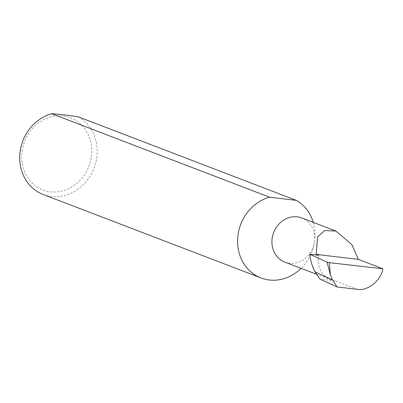 <?xml version="1.0" encoding="UTF-8"?>
<svg xmlns="http://www.w3.org/2000/svg" width="403" height="403" viewBox="0 0 403 403"><rect width="100%" height="100%" fill="white"/><g stroke="black" fill="none" stroke-linecap="round" stroke-linejoin="round"><path stroke-width="0.3" stroke-dasharray="2.02 1.51" d="M284.886 262.157A23.651 21.092 111 0 0 314.426 242.576A42.748 38.124 -69 0 1 301.071 268.358M318.511 255.275A23.651 21.092 111 0 0 331.12 279.868A23.651 21.092 111 0 0 335.659 280.987L319.957 279.123M22.276 149.805A38.648 34.462 111 0 0 50.294 191.813A38.648 34.462 111 0 0 91.143 157.996A38.648 34.462 111 0 0 63.12 115.983A38.648 34.462 111 0 0 22.276 149.805M78.489 116.9A42.748 38.124 -69 0 1 96.534 159.094A42.748 38.124 -69 0 1 43.146 194.483M313.302 222.385A42.748 38.124 -69 0 1 314.426 242.576A23.651 21.092 111 0 0 301.812 217.983M335.659 280.987L357.325 289.289M331.12 279.868L316.768 274.372"/><path stroke-width="0.6" d="M337.084 286.971L332.51 279.878L330.329 274.826L329.412 262.675L382.85 268.791C381.404 280.211 367.365 291.485 357.325 289.289L337.084 286.971L319.957 279.123L315.116 271.904C312.219 266.484 310.426 260.595 309.736 254.233L318.511 255.275L316.199 254.389L317.564 236.919L324.702 230.511L335.986 231.075L351.965 244.747L358.348 259.401L316.199 254.389M335.986 231.075L301.812 217.983A23.651 21.092 111 0 0 272.272 237.563A23.651 21.092 111 0 0 284.886 262.157L316.768 274.372M382.85 268.791L358.348 259.401M261.038 277.964L43.146 194.483A42.748 38.124 -69 0 1 20.352 150.032A42.748 38.124 -69 0 1 51.675 113.711L269.562 197.193A42.748 38.124 -69 0 0 238.238 233.513A42.748 38.124 -69 0 0 261.038 277.964A42.748 38.124 -69 0 0 301.071 268.358M332.51 279.878L315.116 271.904M329.412 262.675L327.13 262.207L330.329 274.826M309.736 254.233L327.13 262.207M51.675 113.711C59.08 114.19 68.021 115.253 78.489 116.9L296.381 200.382A42.748 38.124 -69 0 1 313.302 222.385M296.381 200.382L269.562 197.193"/></g></svg>
